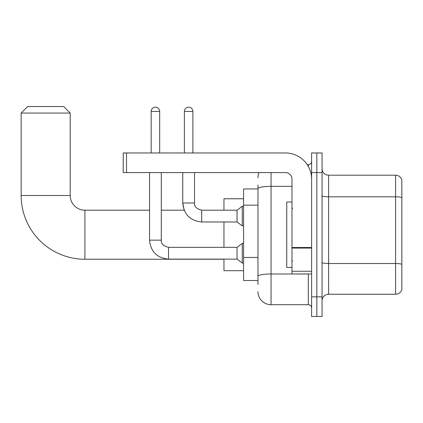 <?xml version="1.0" encoding="UTF-8"?>
<svg xmlns="http://www.w3.org/2000/svg" width="423" height="423" viewBox="0 0 423 423"><rect width="100%" height="100%" fill="white"/><g stroke="black" fill="none" stroke-linecap="round" stroke-linejoin="round"><path stroke-width="0.63" d="M257.967 188.938L243.579 188.938L243.579 280.497L257.967 280.497M257.967 284.42L257.967 185.015M311.598 296.851L311.598 316.467L316.827 316.467L316.827 296.851L316.827 316.467L322.062 316.467L322.062 296.851L316.827 296.851L316.827 172.584L316.827 296.851L311.598 296.851L311.598 172.584L316.827 172.584L316.827 152.967L316.827 172.584L322.062 172.584L322.062 296.851M322.062 172.584L322.062 152.967L311.598 152.967L311.598 172.584M271.048 172.584L271.048 304.697L308.325 304.697L308.325 273.956M307.283 164.737L308.325 164.737A3.268 3.268 0 0 0 311.598 161.47M257.967 201.226L257.967 188.626A13.081 2.274 180 0 1 271.048 186.358L291.976 186.358M311.598 307.965A3.268 3.268 0 0 0 308.325 304.697M257.967 177.819A13.081 13.081 0 0 1 259.061 172.584M271.048 304.697A13.081 13.081 0 0 1 257.967 291.616M322.062 300.774A6.541 6.541 0 0 1 328.602 294.234L395.574 294.234L395.574 175.201L328.602 175.201A6.541 6.541 0 0 1 322.062 168.661A6.541 6.541 0 0 0 328.602 175.201L328.602 294.234M401.85 179.912A6.541 6.541 0 0 0 395.574 175.201A6.541 6.541 0 0 1 401.85 179.912L401.85 289.522A6.541 6.541 0 0 1 395.574 294.234M223.957 259.241L84.917 259.241A63.767 63.767 0 0 1 21.15 195.479L21.15 113.073L27.691 106.533L63.662 106.533L70.202 113.073L21.15 113.073M84.917 259.241L84.917 210.194A14.715 14.715 0 0 1 70.202 195.479L70.202 113.073M223.957 221.964L223.957 247.339M223.957 259.114L223.957 270.688L243.579 270.688M243.579 198.747L223.957 198.747L223.957 210.194M151.17 152.967L151.17 111.434A4.251 4.251 0 0 1 155.421 107.183A4.251 4.251 0 0 1 159.672 111.434L159.672 152.967M149.531 172.584L149.531 240.148L161.306 240.148C160.909 243.632 163.304 246.033 168.497 247.339L237.039 247.339L237.039 259.114L168.497 259.114L168.497 247.339C163.304 246.033 160.909 243.632 161.306 240.148L161.306 172.584M237.039 247.339L242.273 243.415L242.273 263.037L243.579 263.037M184.391 152.967L184.391 111.434A4.251 4.251 0 0 1 188.642 107.183A4.251 4.251 0 0 1 192.893 111.434L192.893 152.967M161.306 210.194L184.174 210.194L182.757 202.998L184.174 210.194L182.757 202.998L184.174 210.194L182.757 202.998L194.527 202.998C194.131 206.487 196.531 208.883 201.723 210.194L237.039 210.194L237.039 221.964L201.723 221.964L201.723 210.194L201.311 210.194M237.039 210.194L242.273 206.265L242.273 225.887L243.579 225.887M311.598 273.956L291.976 273.956L291.976 247.513L311.598 247.513M311.598 179.125A26.163 26.163 0 0 0 285.435 152.967L126.509 152.967L126.509 172.584L285.435 172.584A6.541 6.541 0 0 1 291.976 179.125L291.976 247.513M126.509 172.584L123.241 172.584L123.241 152.967L126.509 152.967M291.976 202.014L286.746 202.014L286.746 267.421L291.976 267.421M257.967 205.15L243.579 205.15M257.967 257.47L243.579 257.47M309.462 273.956A3.268 0.566 0 0 1 308.325 273.993L271.048 273.993A13.081 2.274 180 0 0 257.967 276.267M308.325 166.461L308.325 164.737M401.85 197.636A6.541 1.137 180 0 0 395.574 196.822L328.602 196.822A6.541 1.137 0 0 1 322.062 195.685M401.85 264.349A6.541 1.137 180 0 0 395.574 263.529L328.602 263.529A6.541 1.137 -0 0 1 322.062 262.392M21.15 195.479L70.202 195.479M151.17 111.434L159.672 111.434M201.723 210.194C196.531 208.883 194.131 206.487 194.527 202.998L194.517 202.998C194.131 206.487 196.531 208.883 201.723 210.194C196.531 208.883 194.131 206.487 194.527 202.998C194.131 206.487 196.531 208.883 201.723 210.194C196.531 208.883 194.131 206.487 194.527 202.998C194.131 206.487 196.531 208.883 201.723 210.194C196.531 208.883 194.131 206.487 194.527 202.998C194.131 206.487 196.531 208.883 201.723 210.194C196.531 208.883 194.131 206.487 194.527 202.998L194.527 172.584M184.391 111.434L192.893 111.434M311.598 248.079L291.976 248.079M291.976 271.254L311.598 271.254M149.531 210.194L84.917 210.194M149.531 240.148C150.667 251.653 156.991 257.977 168.497 259.114C156.991 257.977 150.667 251.653 149.531 240.148C150.667 251.653 156.991 257.977 168.497 259.114C156.991 257.977 150.667 251.653 149.531 240.148C150.667 251.653 156.991 257.977 168.497 259.114M161.306 240.148C160.909 243.632 163.304 246.033 168.497 247.339C163.304 246.033 160.909 243.632 161.306 240.148C160.909 243.632 163.304 246.033 168.497 247.339M237.039 259.114L242.273 263.037M242.273 243.415L243.579 243.415M182.757 172.584L182.757 202.998C183.894 214.503 190.218 220.827 201.723 221.964C190.218 220.827 183.894 214.503 182.757 202.998C183.894 214.503 190.218 220.827 201.723 221.964C190.218 220.827 183.894 214.503 182.757 202.998C183.894 214.503 190.218 220.827 201.723 221.964M237.039 221.964L242.273 225.887M242.273 206.265L243.579 206.265M292.631 208.555L291.976 207.905M292.631 260.88L291.976 261.53"/></g></svg>
